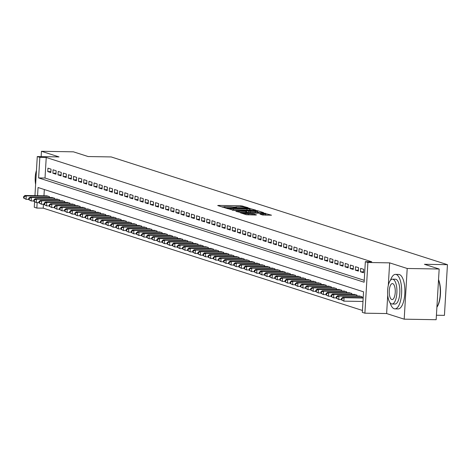 <?xml version="1.0" encoding="UTF-8"?>
<svg xmlns="http://www.w3.org/2000/svg" width="471" height="471" viewBox="0 0 471 471"><rect width="100%" height="100%" fill="white"/><g stroke="black" fill="none" stroke-linecap="round" stroke-linejoin="round"><path stroke-width="0.71" d="M235.447 207.564L235.476 207.081A4.333 0.453 3.4 0 1 238.191 206.822L240.075 206.851A4.333 0.453 3.4 0 1 245.703 207.434L248.146 207.687L241.046 205.792L218.45 205.415L217.702 205.556L223.048 207.269L224.873 207.34L224.114 207.075A4.333 0.453 3.4 0 1 223.802 206.887L221.711 206.84M223.772 207.37L223.802 206.887A4.333 0.453 3.4 0 1 226.516 206.628L228.4 206.657A4.333 0.453 3.4 0 1 234.028 207.24L235.947 207.587L236.542 207.534L235.783 207.269A4.333 0.453 3.4 0 1 235.476 207.081M262.559 214.994L271.502 215.2L263.713 213.057L240.269 212.757L246.304 214.717L255.718 215.029L256.471 214.888L253.928 214.075L248.376 213.828A3.621 0.377 3.4 0 1 243.413 213.186A3.621 0.377 3.4 0 1 245.685 212.969L260.557 213.216A3.621 0.377 3.4 0 1 265.52 213.863A3.621 0.377 3.4 0 1 263.248 214.075L259.921 214.117L262.559 214.994M439.172 269.018L436.158 319.709L404.189 319.173L407.203 268.482L439.172 269.018L424.43 264.296L447.45 264.678L111.185 156.931L88.165 156.549L73.429 151.827L41.46 151.291L59.016 156.914L37.28 156.555L39.841 157.373L46.235 157.479L371.737 261.782L365.343 261.676L367.904 262.494L364.895 313.186L362.334 312.367L363.553 291.814L38.051 187.517L37.562 195.683M407.203 268.482L389.647 262.859L367.904 262.494M255.005 210.266L255.759 210.125L248.064 208.041L224.62 207.746L232.415 209.889L255.005 210.266M257.649 210.731L263.583 212.633L262.83 212.774L240.239 212.397L235.841 211.338L245.856 211.414L246.704 211.332L244.92 210.731L232.327 210.219L255.888 210.549L257.649 210.731L257.613 211.308M41.46 151.291L41.142 156.619M51.027 169.136L47.954 168.153L47.748 171.579L50.821 172.563L51.027 169.136M56.155 170.779L53.076 169.795L52.876 173.222L55.949 174.205L56.155 170.779M61.277 172.421L58.204 171.438L57.998 174.865L61.077 175.848L61.277 172.421M66.405 174.064L63.332 173.081L63.126 176.507L66.199 177.49L66.405 174.064M71.533 175.707L68.454 174.723L68.254 178.15L71.327 179.133L71.533 175.707M76.655 177.349L73.582 176.366L73.376 179.792L76.455 180.776L76.655 177.349M81.783 178.992L78.71 178.009L78.504 181.435L81.577 182.418L81.783 178.992M86.911 180.634L83.832 179.651L83.632 183.078L86.705 184.061L86.911 180.634M92.033 182.277L88.96 181.294L88.754 184.72L91.833 185.704L92.033 182.277M97.161 183.92L94.088 182.936L93.882 186.363L96.955 187.346L97.161 183.92M102.289 185.562L99.21 184.579L99.01 188.006L102.083 188.989L102.289 185.562M107.412 187.205L104.338 186.222L104.132 189.648L107.211 190.631L107.412 187.205M112.54 188.847L109.466 187.864L109.26 191.285L112.334 192.274L112.54 188.847M117.668 190.49L114.588 189.507L114.388 192.927L117.462 193.917L117.668 190.49M122.79 192.133L119.716 191.149L119.51 194.57L122.59 195.559L122.79 192.133M127.918 193.775L124.844 192.792L124.638 196.213L127.712 197.202L127.918 193.775M133.046 195.418L129.967 194.435L129.766 197.855L132.84 198.844L133.046 195.418M138.168 197.061L135.095 196.077L134.889 199.498L137.968 200.487L138.168 197.061M143.296 198.703L140.223 197.72L140.017 201.141L143.09 202.13L143.296 198.703M148.424 200.346L145.345 199.363L145.145 202.783L148.218 203.772L148.424 200.346M153.546 201.988L150.473 201.005L150.267 204.426L153.346 205.415L153.546 201.988M158.674 203.631L155.595 202.648L155.395 206.068L158.468 207.057L158.674 203.631M163.802 205.274L160.723 204.29L160.523 207.711L163.596 208.7L163.802 205.274M168.924 206.916L165.851 205.933L165.645 209.354L168.724 210.343L168.924 206.916M174.052 208.559L170.973 207.576L170.773 210.996L173.846 211.985L174.052 208.559M179.18 210.201L176.101 209.212L175.901 212.639L178.974 213.628L179.18 210.201M184.302 211.844L181.229 210.855L181.023 214.281L184.102 215.271L184.302 211.844M189.43 213.487L186.351 212.498L186.151 215.924L189.224 216.913L189.43 213.487M194.558 215.129L191.479 214.14L191.279 217.567L194.352 218.556L194.558 215.129M199.68 216.772L196.607 215.783L196.401 219.209L199.48 220.198L199.68 216.772M204.808 218.414L201.729 217.425L201.529 220.852L204.602 221.841L204.808 218.414M209.936 220.057L206.857 219.068L206.657 222.495L209.73 223.484L209.936 220.057M215.059 221.7L211.985 220.711L211.779 224.137L214.858 225.126L215.059 221.7M220.187 223.342L217.107 222.353L216.907 225.78L219.981 226.769L220.187 223.342M225.309 224.985L222.235 223.996L222.035 227.422L225.109 228.411L225.309 224.985M230.437 226.628L227.363 225.638L227.157 229.065L230.237 230.048L230.437 226.628M235.565 228.27L232.486 227.281L232.285 230.708L235.359 231.691L235.565 228.27M240.687 229.913L237.614 228.924L237.413 232.35L240.487 233.333L240.687 229.913M245.815 231.555L242.742 230.566L242.536 233.993L245.615 234.976L245.815 231.555M250.943 233.198L247.864 232.209L247.664 235.635L250.737 236.619L250.943 233.198M256.065 234.841L252.992 233.851L252.792 237.278L255.865 238.261L256.065 234.841M261.193 236.483L258.12 235.494L257.914 238.921L260.993 239.904L261.193 236.483M266.321 238.126L263.242 237.137L263.042 240.563L266.115 241.546L266.321 238.126M271.443 239.768L268.37 238.779L268.164 242.206L271.243 243.189L271.443 239.768M276.571 241.411L273.498 240.422L273.292 243.848L276.371 244.832L276.571 241.411M281.699 243.054L278.62 242.065L278.42 245.491L281.493 246.474L281.699 243.054M286.821 244.696L283.748 243.707L283.542 247.134L286.621 248.117L286.821 244.696M291.949 246.339L288.876 245.35L288.67 248.776L291.749 249.76L291.949 246.339M297.077 247.976L293.998 246.992L293.798 250.419L296.871 251.402L297.077 247.976M302.199 249.618L299.126 248.635L298.92 252.062L301.999 253.045L302.199 249.618M307.327 251.261L304.254 250.278L304.048 253.704L307.127 254.687L307.327 251.261M312.456 252.903L309.376 251.92L309.176 255.347L312.249 256.33L312.456 252.903M317.578 254.546L314.504 253.563L314.298 256.989L317.377 257.973L317.578 254.546M322.706 256.189L319.632 255.205L319.426 258.632L322.505 259.615L322.706 256.189M327.834 257.831L324.755 256.848L324.554 260.275L327.628 261.258L327.834 257.831M332.956 259.474L329.883 258.491L329.676 261.917L332.756 262.9L332.956 259.474M338.084 261.117L335.011 260.133L334.804 263.56L337.884 264.543L338.084 261.117M343.212 262.759L340.133 261.776L339.932 265.202L343.006 266.186L343.212 262.759M348.334 264.402L345.261 263.419L345.055 266.845L348.134 267.828L348.334 264.402M353.462 266.044L350.389 265.061L350.183 268.488L353.256 269.471L353.462 266.044M358.59 267.687L355.511 266.704L355.311 270.13L358.384 271.113L358.59 267.687M363.712 269.33L360.639 268.346L360.433 271.773L363.512 272.756L363.712 269.33M46.235 157.479L45.016 178.032L364.236 280.316M43.456 204.267L43.22 208.17L362.446 310.46M44.333 189.53L43.956 195.789M46.305 195.824L49.396 196.542L49.343 197.431M51.433 197.467L54.524 198.179L54.471 199.074M56.561 199.109L59.652 199.822L59.599 200.717M61.683 200.752L64.774 201.464L64.721 202.359M66.811 202.395L69.902 203.107L69.849 204.002M71.939 204.037L75.03 204.75L74.977 205.644M77.061 205.68L80.152 206.392L80.099 207.287M82.189 207.322L85.28 208.035L85.227 208.93M87.318 208.965L90.408 209.677L90.355 210.572M92.44 210.608L95.531 211.32L95.478 212.215M97.568 212.25L100.659 212.963L100.606 213.858M102.696 213.893L105.787 214.605L105.734 215.5M107.818 215.535L110.909 216.248L110.856 217.143M112.946 217.178L116.037 217.89L115.984 218.785M118.074 218.821L121.165 219.533L121.112 220.428M123.196 220.463L126.287 221.176L126.234 222.071M128.324 222.106L131.415 222.818L131.362 223.713M133.452 223.749L136.543 224.461L136.49 225.356M138.574 225.391L141.665 226.104L141.612 226.998M143.702 227.034L146.793 227.746L146.74 228.641M148.83 228.676L151.921 229.389L151.868 230.284M153.952 230.319L157.043 231.031L156.99 231.926M159.08 231.962L162.171 232.674L162.118 233.569M164.208 233.604L167.299 234.317L167.246 235.212M169.33 235.247L172.421 235.959L172.368 236.854M174.458 236.889L177.549 237.602L177.496 238.497M179.586 238.532L182.677 239.244L182.624 240.139M184.709 240.175L187.799 240.887L187.746 241.782M189.837 241.817L192.927 242.53L192.875 243.425M194.965 243.46L198.055 244.172L198.003 245.067M200.087 245.103L203.178 245.815L203.125 246.71M205.215 246.745L208.306 247.458L208.253 248.352M210.343 248.388L213.434 249.1L213.381 249.995M215.465 250.03L218.556 250.743L218.503 251.638M220.593 251.673L223.684 252.385L223.631 253.28M225.721 253.316L228.812 254.028L228.759 254.923M230.843 254.958L233.934 255.671L233.881 256.565M235.971 256.601L239.062 257.313L239.009 258.208M241.093 258.243L244.19 258.956L244.137 259.851M246.221 259.886L249.312 260.598L249.259 261.493M251.349 261.529L254.44 262.241L254.387 263.136M256.471 263.171L259.568 263.884L259.515 264.779M261.599 264.814L264.69 265.526L264.637 266.421M266.727 266.456L269.818 267.169L269.765 268.064M271.849 268.099L274.946 268.811L274.893 269.706M276.977 269.742L280.068 270.454L280.015 271.349M282.105 271.384L285.196 272.097L285.143 272.992M287.228 273.027L290.324 273.739L290.271 274.634M292.356 274.67L295.447 275.382L295.394 276.277M297.484 276.312L300.575 277.025L300.522 277.919M302.606 277.949L305.703 278.667L305.65 279.562M307.734 279.591L310.825 280.31L310.772 281.205M312.862 281.234L315.953 281.952L315.9 282.847M317.984 282.877L321.081 283.595L321.028 284.49M323.112 284.519L326.203 285.238L326.15 286.127M328.24 286.162L331.331 286.88L331.278 287.769M333.362 287.805L336.459 288.523L336.406 289.412M338.49 289.447L341.581 290.165L341.528 291.054M343.618 291.09L346.709 291.808L346.656 292.697M348.74 292.732L351.837 293.451L351.784 294.34M353.868 294.375L356.959 295.087L356.906 295.982M358.996 296.018L362.087 296.73L362.034 297.625M436.423 315.24L444.436 315.37L447.45 264.678M387.727 295.111L386.632 313.551L404.189 319.173M386.632 313.551L364.895 313.186M43.22 208.17L36.832 208.064L34.265 207.246L34.589 201.847M39.841 157.373L38.622 177.926L364.124 282.223L365.343 261.676M34.954 195.636L37.28 156.555M37.156 202.607L36.832 208.064M45.016 178.032L38.622 177.926M47.748 171.579L50.88 171.632M52.876 173.222L56.008 173.275M57.998 174.865L61.13 174.918M63.126 176.507L66.258 176.56M68.254 178.15L71.38 178.203M73.376 179.792L76.508 179.84M78.504 181.435L81.636 181.482M83.632 183.078L86.758 183.125M88.754 184.72L91.886 184.767M93.882 186.363L97.014 186.41M99.01 188.006L102.136 188.053M104.132 189.648L107.264 189.695M109.26 191.285L112.392 191.338M114.388 192.927L117.514 192.98M119.51 194.57L122.643 194.623M124.638 196.213L127.771 196.266M129.766 197.855L132.893 197.908M134.889 199.498L138.021 199.551M140.017 201.141L143.149 201.194M145.145 202.783L148.271 202.836M150.267 204.426L153.399 204.479M155.395 206.068L158.527 206.121M160.523 207.711L163.649 207.764M165.645 209.354L168.777 209.407M170.773 210.996L173.905 211.049M175.901 212.639L179.027 212.692M181.023 214.281L184.155 214.334M186.151 215.924L189.283 215.977M191.279 217.567L194.405 217.62M196.401 219.209L199.533 219.262M201.529 220.852L204.661 220.905M206.657 222.495L209.783 222.547M211.779 224.137L214.911 224.19M216.907 225.78L220.039 225.833M222.035 227.422L225.162 227.475M227.157 229.065L230.29 229.118M232.285 230.708L235.418 230.761M237.413 232.35L240.54 232.403M242.536 233.993L245.668 234.046M247.664 235.635L250.796 235.688M252.792 237.278L255.918 237.331M257.914 238.921L261.046 238.974M263.042 240.563L266.174 240.616M268.164 242.206L271.296 242.259M273.292 243.848L276.424 243.901M278.42 245.491L281.552 245.544M283.542 247.134L286.674 247.187M288.67 248.776L291.802 248.829M293.798 250.419L296.93 250.472M298.92 252.062L302.052 252.115M304.048 253.704L307.18 253.757M309.176 255.347L312.308 255.4M314.298 256.989L317.43 257.042M319.426 258.632L322.558 258.685M324.554 260.275L327.686 260.328M329.676 261.917L332.809 261.97M334.804 263.56L337.937 263.613M339.932 265.202L343.065 265.255M345.055 266.845L348.187 266.898M350.183 268.488L353.315 268.541M355.311 270.13L358.443 270.183M360.433 271.773L363.565 271.826M389.647 262.859L388.31 285.338M235.476 207.069L233.051 207.028M251.667 210.207L249.612 209.56M248.617 208.37L227.558 207.911L226.963 207.97L227.758 208.241A4.333 0.453 3.4 0 0 233.386 208.824L246.939 209.053A4.333 0.453 3.4 0 0 249.659 208.794A4.333 0.453 3.4 0 0 249.347 208.606L248.617 208.37M249.577 210.172A4.333 0.453 3.4 0 0 249.577 210.166L249.659 208.794M257.59 212.109L259.492 212.715M255.364 211.567A3.621 0.377 3.4 0 0 257.631 211.355A3.621 0.377 3.4 0 0 252.668 210.708L246.58 210.702L250.119 211.485L255.364 211.567L255.3 212.645M247.817 212.521L246.657 212.15M267.316 215.223L265.473 214.635M47.218 195.842L24.969 195.471L26.252 195.883L26.046 199.304L28.69 199.351M24.062 198.126L26.046 199.304L23.55 197.961L24.062 198.126L24.145 196.754L23.632 196.595L23.55 197.961M24.145 196.754L26.252 195.883L48.501 196.254M23.632 196.595L24.969 195.471M36.45 170.461A12.423 4.669 -89 0 0 35.625 184.42M390.1 302.806A17.25 6.482 -89 0 0 394.18 308.758A17.25 6.482 -89 0 0 394.91 308.876A17.25 6.482 -89 0 0 401.651 292.715A17.25 6.482 -89 0 0 396.211 274.505A17.25 6.482 -89 0 0 395.487 274.381A17.25 6.482 -89 0 0 390.477 280.286M394.91 308.876L398.107 308.929A17.25 6.482 -89 0 0 404.848 292.768A17.25 6.482 -89 0 0 399.408 274.558A17.25 6.482 -89 0 0 398.678 274.434L395.487 274.381M392.461 279.162L395.404 279.209A12.423 4.669 91 0 1 395.928 279.297A12.423 4.669 91 0 1 399.844 292.409A12.423 4.669 91 0 1 394.986 304.048L392.049 304.001A12.423 4.669 -89 0 0 396.9 292.361A12.423 4.669 -89 0 0 392.985 279.25A12.423 4.669 -89 0 0 392.461 279.162A12.423 4.669 -89 0 0 387.609 290.801A12.423 4.669 -89 0 0 391.525 303.913A12.423 4.669 -89 0 0 392.049 304.001M391.784 299.527A8.007 3.009 -89 0 0 392.119 299.585A8.007 3.009 -89 0 0 395.251 292.085A8.007 3.009 -89 0 0 392.726 283.636A8.007 3.009 -89 0 0 392.39 283.577A8.007 3.009 -89 0 0 389.258 291.078A8.007 3.009 -89 0 0 391.784 299.527M436.905 307.116A17.25 6.482 -89 0 0 438.519 279.939M438.542 279.603A16.838 6.329 91 0 1 436.9 307.222M52.346 197.484L30.097 197.114L31.38 197.526L31.174 200.946L33.818 200.993M29.19 199.769L31.174 200.946L28.678 199.604L29.19 199.769L29.273 198.397L28.755 198.238L28.678 199.604M29.273 198.397L31.38 197.526L53.629 197.897M28.755 198.238L30.097 197.114M57.474 199.127L35.225 198.756L36.502 199.162L36.302 202.589L38.946 202.636M34.312 201.411L36.302 202.589L33.8 201.247L34.312 201.411L34.395 200.04L33.883 199.875L33.8 201.247M34.395 200.04L36.502 199.162L58.751 199.539M33.883 199.875L35.225 198.756M62.596 200.77L40.347 200.399L41.631 200.805L41.424 204.231L44.068 204.279M39.44 203.054L41.424 204.231L38.928 202.889L39.44 203.054L39.523 201.682L39.011 201.517L38.928 202.889M39.523 201.682L41.631 200.805L63.879 201.182M39.011 201.517L40.347 200.399M67.724 202.412L45.475 202.041L46.759 202.448L46.552 205.874L49.196 205.921M44.568 204.697L46.552 205.874L44.056 204.532L44.568 204.697L44.651 203.325L44.133 203.16L44.056 204.532M44.651 203.325L46.759 202.448L69.007 202.824M44.133 203.16L45.475 202.041M72.852 204.055L50.603 203.684L51.881 204.09L51.68 207.517L54.324 207.564M49.691 206.339L51.68 207.517L49.178 206.174L49.691 206.339L49.773 204.967L49.261 204.803L49.178 206.174M49.773 204.967L51.881 204.09L74.13 204.467M49.261 204.803L50.603 203.684M77.974 205.697L55.725 205.327L57.009 205.733L56.803 209.159L59.446 209.206M54.819 207.982L56.803 209.159L54.306 207.817L54.819 207.982L54.901 206.61L54.389 206.445L54.306 207.817M54.901 206.61L57.009 205.733L79.258 206.11M54.389 206.445L55.725 205.327M83.102 207.34L60.853 206.969L62.137 207.375L61.931 210.802L64.574 210.849M59.947 209.624L61.931 210.802L59.434 209.46L59.947 209.624L60.029 208.253L59.511 208.088L59.434 209.46M60.029 208.253L62.137 207.375L84.386 207.752M59.511 208.088L60.853 206.969M88.23 208.983L65.981 208.612L67.259 209.018L67.059 212.445L69.702 212.492M65.069 211.267L67.059 212.445L64.556 211.102L65.069 211.267L65.151 209.895L64.639 209.73L64.556 211.102M65.151 209.895L67.259 209.018L89.508 209.395M64.639 209.73L65.981 208.612M93.352 210.625L71.103 210.254L72.387 210.661L72.181 214.087L74.824 214.134M70.197 212.91L72.181 214.087L69.684 212.745L70.197 212.91L70.279 211.538L69.767 211.373L69.684 212.745M70.279 211.538L72.387 210.661L94.636 211.037M69.767 211.373L71.103 210.254M98.48 212.268L76.231 211.897L77.515 212.303L77.309 215.73L79.952 215.777M75.325 214.552L77.309 215.73L74.812 214.387L75.325 214.552L75.407 213.18L74.889 213.016L74.812 214.387M75.407 213.18L77.515 212.303L99.764 212.68M74.889 213.016L76.231 211.897M103.608 213.911L81.359 213.54L82.637 213.946L82.437 217.372L85.08 217.419M80.447 216.195L82.437 217.372L79.935 216.03L80.447 216.195L80.529 214.823L80.017 214.658L79.935 216.03M80.529 214.823L82.637 213.946L104.886 214.317M80.017 214.658L81.359 213.54M108.73 215.553L86.481 215.182L87.765 215.588L87.559 219.015L90.202 219.062M85.575 217.838L87.559 219.015L85.063 217.673L85.575 217.838L85.657 216.466L85.145 216.301L85.063 217.673M85.657 216.466L87.765 215.588L110.014 215.959M85.145 216.301L86.481 215.182M113.858 217.196L91.609 216.825L92.893 217.231L92.687 220.658L95.33 220.705M90.703 219.48L92.687 220.658L90.191 219.315L90.703 219.48L90.785 218.108L90.267 217.943L90.191 219.315M90.785 218.108L92.893 217.231L115.142 217.602M90.267 217.943L91.609 216.825M118.986 218.838L96.738 218.467L98.015 218.874L97.815 222.3L100.458 222.347M95.825 221.123L97.815 222.3L95.313 220.958L95.825 221.123L95.907 219.751L95.395 219.586L95.313 220.958M95.907 219.751L98.015 218.874L120.264 219.245M95.395 219.586L96.738 218.467M124.109 220.481L101.86 220.11L103.143 220.516L102.937 223.943L105.581 223.99M100.953 222.765L102.937 223.943L100.441 222.6L100.953 222.765L101.035 221.394L100.523 221.229L100.441 222.6M101.035 221.394L103.143 220.516L125.392 220.887M100.523 221.229L101.86 220.11M129.237 222.124L106.988 221.753L108.271 222.159L108.065 225.585L110.709 225.633M106.081 224.408L108.065 225.585L105.569 224.243L106.081 224.408L106.158 223.036L105.645 222.871L105.569 224.243M106.158 223.036L108.271 222.159L130.52 222.53M105.645 222.871L106.988 221.753M134.365 223.766L112.116 223.389L113.393 223.802L113.193 227.228L115.831 227.275M111.203 226.051L113.193 227.228L110.691 225.886L111.203 226.051L111.286 224.679L110.773 224.514L110.691 225.886M111.286 224.679L113.393 223.802L135.642 224.172M110.773 224.514L112.116 223.389M139.487 225.409L117.238 225.032L118.521 225.444L118.315 228.871L120.959 228.918M116.331 227.693L118.315 228.871L115.819 227.528L116.331 227.693L116.414 226.321L115.901 226.157L115.819 227.528M116.414 226.321L118.521 225.444L140.77 225.815M115.901 226.157L117.238 225.032M144.615 227.051L122.366 226.675L123.643 227.087L123.443 230.513L126.087 230.555M121.459 229.336L123.443 230.513L120.947 229.171L121.459 229.336L121.536 227.964L121.023 227.799L120.947 229.171M121.536 227.964L123.643 227.087L145.898 227.458M121.023 227.799L122.366 226.675M149.743 228.694L127.488 228.317L128.771 228.729L128.571 232.156L131.209 232.197M126.581 230.978L128.571 232.156L126.069 230.814L126.581 230.978L126.664 229.607L126.151 229.442L126.069 230.814M126.664 229.607L128.771 228.729L151.02 229.1M126.151 229.442L127.488 228.317M154.865 230.337L132.616 229.96L133.899 230.372L133.693 233.799L136.337 233.84M131.709 232.621L133.693 233.799L131.197 232.456L131.709 232.621L131.792 231.249L131.279 231.084L131.197 232.456M131.792 231.249L133.899 230.372L156.148 230.743M131.279 231.084L132.616 229.96M159.993 231.979L137.744 231.602L139.022 232.015L138.821 235.441L141.465 235.482M136.837 234.264L138.821 235.441L136.325 234.099L136.837 234.264L136.914 232.892L136.402 232.727L136.325 234.099M136.914 232.892L139.022 232.015L161.276 232.386M136.402 232.727L137.744 231.602M165.121 233.622L142.866 233.245L144.15 233.657L143.949 237.084L146.587 237.125M141.959 235.906L143.949 237.084L141.447 235.741L141.959 235.906L142.042 234.534L141.53 234.37L141.447 235.741M142.042 234.534L144.15 233.657L166.398 234.028M141.53 234.37L142.866 233.245M170.243 235.264L147.994 234.888L149.278 235.3L149.071 238.726L151.715 238.768M147.087 237.549L149.071 238.726L146.575 237.384L147.087 237.549L147.17 236.177L146.658 236.012L146.575 237.384M147.17 236.177L149.278 235.3L171.526 235.671M146.658 236.012L147.994 234.888M175.371 236.907L153.122 236.53L154.4 236.942L154.2 240.369L156.843 240.41M152.215 239.191L154.2 240.369L151.703 239.027L152.215 239.191L152.292 237.82L151.78 237.655L151.703 239.027M152.292 237.82L154.4 236.942L176.654 237.313M151.78 237.655L153.122 236.53M180.499 238.544L158.244 238.173L159.528 238.585L159.328 242.012L161.965 242.053M157.338 240.834L159.328 242.012L156.825 240.669L157.338 240.834L157.42 239.462L156.908 239.297L156.825 240.669M157.42 239.462L159.528 238.585L181.777 238.956M156.908 239.297L158.244 238.173M185.621 240.186L163.372 239.816L164.656 240.228L164.45 243.654L167.093 243.695M162.466 242.477L164.45 243.654L161.953 242.312L162.466 242.477L162.548 241.105L162.036 240.94L161.953 242.312M162.548 241.105L164.656 240.228L186.905 240.599M162.036 240.94L163.372 239.816M190.749 241.829L168.5 241.458L169.778 241.87L169.578 245.297L172.221 245.338M167.594 244.119L169.578 245.297L167.081 243.954L167.594 244.119L167.67 242.748L167.158 242.583L167.081 243.954M167.67 242.748L169.778 241.87L192.033 242.241M167.158 242.583L168.5 241.458M195.877 243.472L173.622 243.101L174.906 243.513L174.706 246.939L177.343 246.981M172.716 245.762L174.706 246.939L172.203 245.597L172.716 245.762L172.798 244.39L172.286 244.225L172.203 245.597M172.798 244.39L174.906 243.513L197.155 243.884M172.286 244.225L173.622 243.101M200.999 245.114L178.75 244.743L180.034 245.155L179.828 248.582L182.471 248.623M177.844 247.405L179.828 248.582L177.332 247.24L177.844 247.405L177.926 246.033L177.414 245.868L177.332 247.24M177.926 246.033L180.034 245.155L202.283 245.526M177.414 245.868L178.75 244.743M206.127 246.757L183.878 246.386L185.156 246.798L184.956 250.225L187.599 250.266M182.972 249.047L184.956 250.225L182.46 248.882L182.972 249.047L183.048 247.675L182.536 247.51L182.46 248.882M183.048 247.675L185.156 246.798L207.411 247.169M182.536 247.51L183.878 246.386M211.255 248.4L189.001 248.029L190.284 248.441L190.084 251.867L192.721 251.908M188.094 250.69L190.084 251.867L187.582 250.525L188.094 250.69L188.176 249.318L187.664 249.153L187.582 250.525M188.176 249.318L190.284 248.441L212.533 248.812M187.664 249.153L189.001 248.029M216.377 250.042L194.129 249.671L195.412 250.083L195.206 253.51L197.849 253.551M193.222 252.332L195.206 253.51L192.71 252.168L193.222 252.332L193.304 250.961L192.792 250.796L192.71 252.168M193.304 250.961L195.412 250.083L217.661 250.454M192.792 250.796L194.129 249.671M221.505 251.685L199.257 251.314L200.534 251.726L200.334 255.152L202.977 255.194M198.35 253.975L200.334 255.152L197.838 253.81L198.35 253.975L198.426 252.603L197.914 252.438L197.838 253.81M198.426 252.603L200.534 251.726L222.789 252.097M197.914 252.438L199.257 251.314M226.633 253.327L204.379 252.956L205.662 253.369L205.462 256.795L208.1 256.836M203.472 255.618L205.462 256.795L202.96 255.453L203.472 255.618L203.554 254.246L203.042 254.081L202.96 255.453M203.554 254.246L205.662 253.369L227.911 253.739M203.042 254.081L204.379 252.956M231.756 254.97L209.507 254.599L210.79 255.011L210.584 258.438L213.228 258.479M208.6 257.26L210.584 258.438L208.088 257.095L208.6 257.26L208.682 255.888L208.17 255.724L208.088 257.095M208.682 255.888L210.79 255.011L233.039 255.382M208.17 255.724L209.507 254.599M236.884 256.613L214.635 256.242L215.912 256.654L215.712 260.08L218.356 260.122M213.728 258.903L215.712 260.08L213.216 258.738L213.728 258.903L213.805 257.531L213.292 257.366L213.216 258.738M213.805 257.531L215.912 256.654L238.167 257.025M213.292 257.366L214.635 256.242M242.012 258.255L219.757 257.884L221.04 258.296L220.84 261.723L223.478 261.764M218.85 260.54L220.84 261.723L218.338 260.381L218.85 260.54L218.933 259.174L218.42 259.009L218.338 260.381M218.933 259.174L221.04 258.296L243.289 258.667M218.42 259.009L219.757 257.884M247.134 259.898L224.885 259.527L226.168 259.939L225.962 263.366L228.606 263.407M223.978 262.182L225.962 263.366L223.466 262.023L223.978 262.182L224.061 260.816L223.548 260.651L223.466 262.023M224.061 260.816L226.168 259.939L248.417 260.31M223.548 260.651L224.885 259.527M252.262 261.54L230.013 261.17L231.29 261.582L231.09 265.008L233.734 265.049M229.106 263.825L231.09 265.008L228.588 263.666L229.106 263.825L229.183 262.459L228.67 262.294L228.588 263.666M229.183 262.459L231.29 261.582L253.545 261.953M228.67 262.294L230.013 261.17M257.39 263.183L235.135 262.812L236.418 263.224L236.212 266.651L238.856 266.692M234.228 265.467L236.212 266.651L233.716 265.308L234.228 265.467L234.311 264.101L233.799 263.937L233.716 265.308M234.311 264.101L236.418 263.224L258.667 263.595M233.799 263.937L235.135 262.812M262.512 264.826L240.263 264.455L241.546 264.867L241.34 268.293L243.984 268.335M239.356 267.11L241.34 268.293L238.844 266.951L239.356 267.11L239.439 265.744L238.927 265.579L238.844 266.951M239.439 265.744L241.546 264.867L263.795 265.238M238.927 265.579L240.263 264.455M267.64 266.468L245.391 266.097L246.669 266.509L246.468 269.936L249.112 269.977M244.484 268.753L246.468 269.936L243.966 268.594L244.484 268.753L244.561 267.387L244.049 267.222L243.966 268.594M244.561 267.387L246.669 266.509L268.923 266.88M244.049 267.222L245.391 266.097M272.768 268.111L250.513 267.74L251.797 268.152L251.591 271.579L254.234 271.62M249.606 270.395L251.591 271.579L249.094 270.23L249.606 270.395L249.689 269.029L249.177 268.864L249.094 270.23M249.689 269.029L251.797 268.152L274.045 268.523M249.177 268.864L250.513 267.74M277.89 269.753L255.641 269.383L256.925 269.795L256.719 273.221L259.362 273.262M254.734 272.038L256.719 273.221L254.222 271.873L254.734 272.038L254.817 270.672L254.305 270.507L254.222 271.873M254.817 270.672L256.925 269.795L279.173 270.166M254.305 270.507L255.641 269.383M283.018 271.396L260.769 271.025L262.047 271.437L261.847 274.864L264.49 274.905M259.862 273.68L261.847 274.864L259.344 273.516L259.862 273.68L259.939 272.315L259.427 272.15L259.344 273.516M259.939 272.315L262.047 271.437L284.301 271.808M259.427 272.15L260.769 271.025M288.146 273.039L265.891 272.668L267.175 273.08L266.969 276.506L269.612 276.548M264.985 275.323L266.969 276.506L264.472 275.158L264.985 275.323L265.067 273.957L264.555 273.792L264.472 275.158M265.067 273.957L267.175 273.08L289.424 273.451M264.555 273.792L265.891 272.668M293.268 274.681L271.019 274.31L272.303 274.723L272.097 278.143L274.74 278.19M270.113 276.966L272.097 278.143L269.6 276.801L270.113 276.966L270.195 275.6L269.683 275.435L269.6 276.801M270.195 275.6L272.303 274.723L294.552 275.093M269.683 275.435L271.019 274.31M298.396 276.324L276.147 275.953L277.425 276.365L277.225 279.786L279.868 279.833M275.241 278.608L277.225 279.786L274.723 278.443L275.241 278.608L275.317 277.242L274.805 277.078L274.723 278.443M275.317 277.242L277.425 276.365L299.68 276.736M274.805 277.078L276.147 275.953M303.524 277.967L281.269 277.596L282.553 278.008L282.347 281.428L284.99 281.475M280.363 280.251L282.347 281.428L279.851 280.086L280.363 280.251L280.445 278.885L279.933 278.72L279.851 280.086M280.445 278.885L282.553 278.008L304.802 278.379M279.933 278.72L281.269 277.596M308.646 279.609L286.397 279.238L287.681 279.65L287.475 283.071L290.118 283.118M285.491 281.894L287.475 283.071L284.979 281.729L285.491 281.894L285.573 280.528L285.061 280.363L284.979 281.729M285.573 280.528L287.681 279.65L309.93 280.021M285.061 280.363L286.397 279.238M313.774 281.252L291.525 280.881L292.803 281.293L292.603 284.714L295.246 284.761M290.613 283.536L292.603 284.714L290.101 283.371L290.613 283.536L290.695 282.17L290.183 282.005L290.101 283.371M290.695 282.17L292.803 281.293L315.058 281.664M290.183 282.005L291.525 280.881M318.902 282.894L296.648 282.523L297.931 282.936L297.725 286.356L300.368 286.403M295.741 285.179L297.725 286.356L295.229 285.014L295.741 285.179L295.823 283.813L295.311 283.648L295.229 285.014M295.823 283.813L297.931 282.936L320.18 283.306M295.311 283.648L296.648 282.523M324.024 284.537L301.776 284.166L303.059 284.578L302.853 287.999L305.496 288.046M300.869 286.821L302.853 287.999L300.357 286.656L300.869 286.821L300.951 285.455L300.439 285.291L300.357 286.656M300.951 285.455L303.059 284.578L325.308 284.949M300.439 285.291L301.776 284.166M329.152 286.18L306.904 285.809L308.181 286.221L307.981 289.641L310.625 289.689M305.991 288.464L307.981 289.641L305.479 288.299L305.991 288.464L306.073 287.092L305.561 286.933L305.479 288.299M306.073 287.092L308.181 286.221L330.436 286.592M305.561 286.933L306.904 285.809M334.28 287.822L312.026 287.451L313.309 287.863L313.103 291.284L315.747 291.331M311.119 290.107L313.103 291.284L310.607 289.942L311.119 290.107L311.201 288.735L310.689 288.576L310.607 289.942M311.201 288.735L313.309 287.863L335.558 288.234M310.689 288.576L312.026 287.451M339.403 289.465L317.154 289.094L318.437 289.506L318.231 292.927L320.875 292.974M316.247 291.749L318.231 292.927L315.735 291.584L316.247 291.749L316.329 290.377L315.817 290.218L315.735 291.584M316.329 290.377L318.437 289.506L340.686 289.877M315.817 290.218L317.154 289.094M344.531 291.107L322.282 290.737L323.559 291.149L323.359 294.569L326.003 294.616M321.369 293.392L323.359 294.569L320.857 293.227L321.369 293.392L321.452 292.02L320.939 291.861L320.857 293.227M321.452 292.02L323.559 291.149L345.814 291.52M320.939 291.861L322.282 290.737M349.659 292.75L327.404 292.379L328.687 292.791L328.481 296.212L331.125 296.259M326.497 295.034L328.481 296.212L325.985 294.87L326.497 295.034L326.58 293.663L326.067 293.504L325.985 294.87M326.58 293.663L328.687 292.791L350.936 293.162M326.067 293.504L327.404 292.379M354.781 294.393L332.532 294.022L333.815 294.434L333.609 297.855L336.253 297.902M331.625 296.677L333.609 297.855L331.113 296.512L331.625 296.677L331.708 295.305L331.195 295.146L331.113 296.512M331.708 295.305L333.815 294.434L356.064 294.805M331.195 295.146L332.532 294.022M359.909 296.035L337.66 295.664L338.937 296.071L338.737 299.497L341.381 299.544M336.747 298.32L338.737 299.497L336.235 298.155L336.747 298.32L336.83 296.948L336.318 296.783L336.235 298.155M336.83 296.948L338.937 296.071L361.192 296.447M336.318 296.783L337.66 295.664M363.206 297.648L342.782 297.307L344.065 297.713L343.859 301.14L362.982 301.464M341.875 299.962L343.859 301.14L341.363 299.797L341.875 299.962L341.958 298.59L341.446 298.426L341.363 299.797M341.958 298.59L344.065 297.713L363.182 298.037M341.446 298.426L342.782 297.307M235.765 207.587L235.783 207.269M224.09 207.387L224.114 207.075M218.432 205.786L218.45 205.415M240.981 206.881L241.046 205.792M242.742 206.993L242.8 205.974M225.45 208.035L225.474 207.664M249.742 209.595L249.824 208.223M226.998 208.535L227.028 208.011M227.728 208.765L227.758 208.241M233.322 209.901L233.386 208.824M246.881 210.131L246.939 209.053M236.672 211.632L236.689 211.255M245.791 212.486L245.856 211.414M255.865 210.92L255.888 210.549M246.645 211.285L246.68 210.761M248.288 212.527L248.364 211.302M250.06 212.556L250.119 211.485M260.746 214.411L260.769 214.034M263.189 215.1L263.248 214.075M248.311 214.906L248.376 213.828M252.109 214.97L252.173 213.893M253.875 215L253.928 214.075M241.099 213.051L241.117 212.674M263.689 213.422L263.713 213.057M265.438 213.775L265.467 213.239M226.928 208.512L226.963 207.97M246.633 212.503L246.704 211.332M257.555 212.686L257.631 211.355M246.545 211.255L246.58 210.702M265.438 215.194L265.52 213.863M243.377 213.781L243.413 213.186"/></g></svg>
